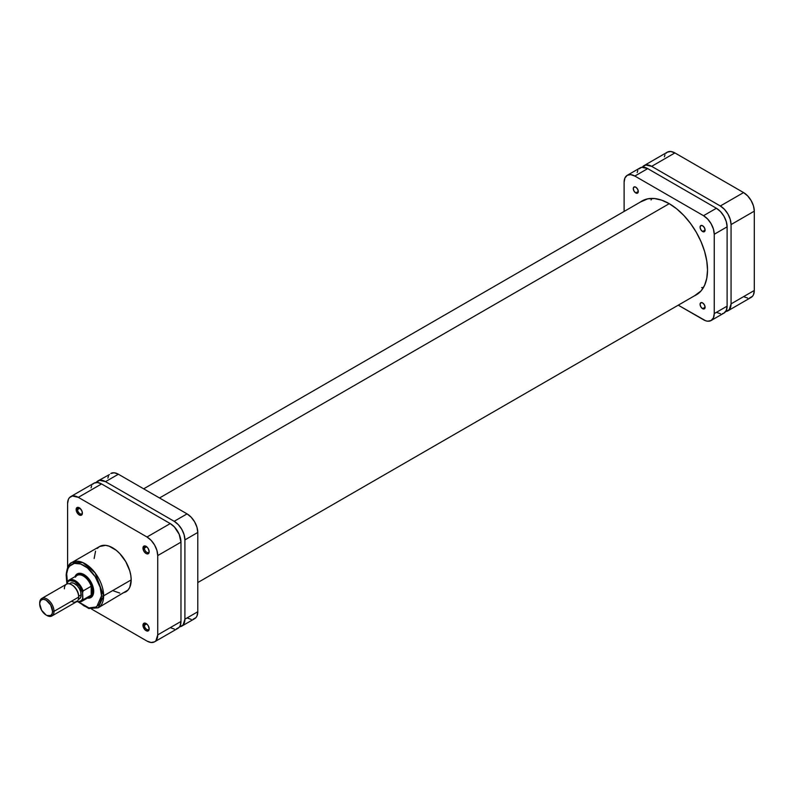 <?xml version="1.0" encoding="UTF-8"?>
<svg xmlns="http://www.w3.org/2000/svg" width="794" height="794" viewBox="0 0 794 794"><rect width="100%" height="100%" fill="white"/><g stroke="black" fill="none" stroke-linecap="round" stroke-linejoin="round"><path stroke-width="1.19" d="M743.571 296.648L747.68 298.078M749.536 297.998L752.494 296.291L753.486 294.723L754.3 290.455L754.3 211.154L753.486 205.944L751.154 200.584L747.68 195.89L743.571 192.575L674.9 152.924L670.791 151.495L667.317 152.17L665.977 153.282M664.985 154.85L664.38 156.825M644.063 165.599L667.317 152.17A15.175 8.764 -120 0 1 674.9 152.924L651.656 166.343L720.327 205.993L743.571 192.575L674.9 152.924L651.656 166.343A15.175 8.764 60 0 0 644.063 165.599A15.175 8.764 60 0 0 642.356 167.177L645.691 164.993L651.656 166.343L720.327 205.993L724.426 209.308L727.909 214.003L730.232 219.362L731.056 224.583L731.056 303.874L729.239 309.71L725.686 311.506A15.175 8.764 60 0 0 727.909 310.821L751.154 297.393A15.175 8.764 -120 0 0 754.3 290.455L754.3 211.154L731.056 224.583L731.056 303.874L754.3 290.455L731.056 303.874A15.175 8.764 60 0 1 727.909 310.821M731.056 224.583L754.3 211.154A15.175 8.764 -120 0 0 743.571 192.575L720.327 205.993A15.175 8.764 60 0 1 731.056 224.583M669.253 203.681L159.515 497.977L669.253 203.681M651.07 199.959L651.914 198.411M703.415 287.607L701.648 287.567M146.453 623.727A3.384 1.955 -120 0 0 144.389 625.275L142.96 625.275A4.397 2.541 60 0 1 146.066 623.479A4.397 2.541 60 0 1 149.183 628.868L148.27 625.801L146.672 623.895L144.875 623.062L143.476 623.588L143.188 626.794L145.461 630.247L147.793 631.061L149.183 628.868A4.397 2.541 60 0 1 146.066 630.664A4.397 2.541 60 0 1 142.96 625.275L144.389 625.275A3.384 1.955 60 0 1 145.084 623.727A3.384 1.955 60 0 1 146.453 623.727M146.453 546.58A3.384 1.955 -120 0 0 144.389 548.128L142.96 548.128A4.397 2.541 60 0 1 146.066 546.332A4.397 2.541 60 0 1 149.183 551.721L148.27 548.654L146.672 546.758L144.389 548.128A3.384 1.955 60 0 1 145.084 546.58A3.384 1.955 60 0 1 146.453 546.58M79.638 508.011A3.384 1.955 -120 0 0 77.574 509.559L76.145 509.559A4.397 2.541 60 0 1 79.261 507.763A4.397 2.541 60 0 1 82.368 513.152L81.842 510.85L79.866 508.18L78.07 507.346L76.671 507.862L76.383 511.068L78.646 514.532L81.454 515.167L82.368 513.152A4.397 2.541 60 0 1 79.261 514.949A4.397 2.541 60 0 1 76.145 509.559L77.574 509.559A3.384 1.955 60 0 1 78.278 508.011A3.384 1.955 60 0 1 79.638 508.011M78.447 574.37A12.644 7.305 60 0 1 84.412 574.806A12.644 7.305 -120 0 0 77.852 574.787M74.983 576.662A13.657 7.88 60 0 1 84.045 574.578A13.657 7.88 60 0 1 93.702 591.312L92.074 584.176L89.414 579.56L85.931 575.888L82.169 573.705L78.685 573.367L76.016 574.906L74.983 576.662M122.951 592.939L125.76 591.907A26.202 15.126 -120 0 0 131.189 579.908L103.647 595.808A26.202 15.126 60 0 1 98.218 607.807L103.647 595.808A1.519 0.873 180 0 1 101.503 595.808L96.66 606.944L88.878 607.886L79.082 602.189M67.321 581.813L66.597 575.66A1.519 0.873 180 0 1 66.15 575.035A1.519 0.873 180 0 1 66.597 574.419A26.202 15.126 60 0 1 72.026 562.42A26.202 15.126 60 0 1 92.213 569.447A26.202 15.126 60 0 1 103.647 595.808L131.189 579.908L130.831 575.531L129.779 570.906L125.76 561.646L119.755 553.547L116.281 550.321L109.046 546.143L105.572 545.359L99.558 546.52L97.255 548.436M79.906 508.21L77.574 509.559L79.906 508.21M146.711 623.935L144.389 625.275L146.711 623.935M70.735 496.607A15.175 8.764 60 0 1 78.328 497.352L101.572 483.933L170.244 523.583L146.999 537.002L78.328 497.352L101.572 483.933A15.175 8.764 -120 0 0 93.99 483.179L70.735 496.607A15.175 8.764 60 0 0 67.599 503.545L67.599 567.502L67.599 503.545L68.413 499.277L69.406 497.709L72.363 496.002L78.328 497.352L146.999 537.002L151.108 540.317L154.582 545.012L156.914 550.371L157.728 555.582L157.728 634.882L155.922 640.718L154.582 641.83L151.108 642.505L146.999 641.076L91.608 609.097L146.999 641.076A15.175 8.764 60 0 0 154.582 641.83A15.175 8.764 60 0 0 157.728 634.882L157.728 555.582L180.972 542.163L179.166 534.233L174.352 526.888L170.244 523.583L101.572 483.933L97.473 482.504L93.99 483.179L92.65 484.29M142.96 548.128L143.863 551.195L146.066 553.517L148.27 553.736L149.183 551.721A4.397 2.541 60 0 1 146.066 553.517A4.397 2.541 60 0 1 142.96 548.128L146.711 546.788L143.863 546.113L142.96 548.128M95.548 551.145L94.139 558.519M112.659 590.607L119.755 593.068M78.586 602.18L88.789 608.522L98.218 607.807L128.062 589.992L129.779 587.282L131.189 579.908A26.202 15.126 -120 0 0 119.755 553.547A26.202 15.126 -120 0 0 99.558 546.52L72.026 562.42L82.884 562.589L95.121 572.871L103.647 595.808A1.519 0.873 0 0 1 101.503 595.808L101.166 599.549L99.439 604.125L95.121 607.708L90.724 608.214L87.459 607.47L84.045 605.891L78.983 602.09M67.351 581.942L66.676 573.734L67.927 568.712L69.535 566.162L74.348 563.383L80.641 563.998L87.459 567.928L95.121 576.543L100.173 587.332L101.503 595.808C102.208 590.319 96.967 573.318 84.045 565.576C71.132 558.4 65.892 569.358 66.597 575.66A1.519 0.873 0 0 1 66.15 575.035L66.885 583.997L68.046 581.655L69.882 580.583L74.755 581.565L79.618 586.21L82.616 592.741L83.122 590.905L91.201 586.24A12.396 7.156 60 0 1 92.094 591.202A12.396 7.156 60 0 1 91.201 595.143A12.396 7.156 60 0 1 87.191 597.455M87.38 598.12L89.414 598.1L92.074 596.562L93.702 591.312A13.657 7.88 60 0 1 87.38 598.12M90.427 596.582A12.644 7.305 -120 0 0 93.702 590.885A12.644 7.305 60 0 1 91.092 596.274M170.244 627.657L174.352 629.076M176.208 629.007L179.166 627.3L180.159 625.732L180.972 621.454L180.972 542.163L180.972 621.454L157.728 634.882L180.972 621.454A15.175 8.764 -120 0 1 177.836 628.401L154.582 641.83M91.657 485.859L91.052 487.834M170.244 523.583L146.999 537.002A15.175 8.764 60 0 1 157.728 555.582L180.972 542.163A15.175 8.764 -120 0 0 170.244 523.583M149.153 628.421A3.384 1.955 60 0 1 148.478 629.592A3.384 1.955 60 0 1 145.868 628.689A3.384 1.955 60 0 1 144.389 625.275A3.384 1.955 -120 0 0 146.612 629.324A3.384 1.955 -120 0 0 149.153 628.421M149.153 551.274A3.384 1.955 60 0 1 148.478 552.445A3.384 1.955 60 0 1 145.868 551.542A3.384 1.955 60 0 1 144.389 548.128A3.384 1.955 -120 0 0 146.612 552.177A3.384 1.955 -120 0 0 149.153 551.274M82.348 512.696A3.384 1.955 60 0 1 81.663 513.877A3.384 1.955 60 0 1 79.053 512.964A3.384 1.955 60 0 1 77.574 509.559A3.384 1.955 -120 0 0 79.807 513.609A3.384 1.955 -120 0 0 82.348 512.696M78.328 599.351L79.301 598.984A9.101 5.26 -120 0 0 81.186 594.815L78.685 596.264L78.685 597.088A10.114 5.836 60 0 1 71.529 601.217M46.141 615.052L41.586 610.249L39.7 603.906L40.186 601.346L41.586 599.738L43.67 599.331L46.141 600.185L50.687 604.998L52.573 611.34L52.086 613.901L50.687 615.509L46.856 615.469A10.114 5.836 -120 0 0 54.002 611.34L52.573 611.34A9.101 5.26 60 0 1 46.141 615.052A9.101 5.26 60 0 1 39.7 603.906L39.7 603.083A10.114 5.836 60 0 1 41.794 598.448A10.114 5.836 60 0 1 49.595 601.157A10.114 5.836 60 0 1 54.002 611.34A10.114 5.836 60 0 1 51.908 615.965A10.114 5.836 60 0 1 46.489 615.251M51.908 615.965L76.591 601.723A10.114 5.836 -120 0 0 78.685 597.088L54.002 611.34L78.685 597.088A10.114 5.836 -120 0 0 74.269 586.915A10.114 5.836 -120 0 0 66.478 584.195L41.794 598.448M92.451 591.202L92.451 591.202A12.644 7.305 60 0 1 89.831 596.999A12.644 7.305 60 0 1 88.452 597.505A12.644 7.305 -120 0 0 92.451 591.202L93.682 590.498L92.451 591.202A12.644 7.305 -120 0 0 86.089 577.645A12.644 7.305 -120 0 0 76.055 576.037A12.644 7.305 60 0 1 77.187 575.094A12.644 7.305 60 0 1 86.933 578.479A12.644 7.305 60 0 1 92.451 591.202M75.47 577.149A12.396 7.156 60 0 1 83.33 576.027A12.396 7.156 60 0 1 91.201 586.24A12.396 7.156 -120 0 0 77.137 575.412L69.058 580.077A12.396 7.156 60 0 1 83.122 590.905L91.201 586.24L91.201 595.143L83.122 599.807A12.396 7.156 60 0 1 81.445 601.544L89.533 596.88A12.396 7.156 -120 0 0 91.201 595.143L92.094 591.202L91.201 586.24L91.201 595.143L82.943 599.827L82.616 592.741L82.616 598.557L81.454 600.552L78.517 601.773L76.045 601.276M67.202 582.002L66.885 583.65A11.682 6.749 60 0 1 74.755 581.565A11.682 6.749 60 0 1 82.616 592.741L83.122 590.905A12.396 7.156 -120 0 0 69.336 579.928A12.396 7.156 -120 0 0 67.381 581.813A12.396 7.156 60 0 1 69.058 580.077L67.172 582.071M64.374 588.83A10.114 5.836 60 0 1 71.529 584.702A10.114 5.836 60 0 1 78.685 597.088L78.685 596.264A9.101 5.26 -120 0 0 72.244 585.118A9.101 5.26 -120 0 0 71.897 584.92A9.101 5.26 60 0 1 78.685 596.264L81.186 594.815A9.101 5.26 -120 0 0 77.216 585.654A9.101 5.26 -120 0 0 70.2 583.213L69.396 583.878M78.288 599.569L80.105 598.319L81.067 596.195L80.7 591.689L79.301 588.473L77.216 585.654L73.495 583.084L71.172 582.856L69.187 583.798M81.167 601.693A12.396 7.156 -120 0 0 83.122 599.807L82.616 598.557A11.682 6.749 60 0 1 76.859 601.544M54.002 611.34A10.114 5.836 -120 0 0 46.856 598.944A10.114 5.836 -120 0 0 39.7 603.083L39.7 603.906A9.101 5.26 60 0 1 46.141 600.185A9.101 5.26 60 0 1 52.573 611.34L54.002 611.34M109.463 474.584L97.92 480.906A15.175 8.764 60 0 0 96.213 482.494L99.548 480.31L105.513 481.66L174.184 521.311L178.283 524.626L181.766 529.32L184.089 534.68L184.913 539.89L184.913 619.181L183.096 625.027L179.543 626.823A15.175 8.764 60 0 0 181.766 626.129A15.175 8.764 60 0 0 184.913 619.181L184.913 539.89L197.785 532.456L197.785 611.747L196.972 616.025L195.979 617.593L193.011 619.3M107.865 478.127L108.47 476.152M97.92 480.906A15.175 8.764 60 0 1 105.513 481.66L118.385 474.226L187.056 513.877L174.184 521.311L105.513 481.66L118.385 474.226A15.175 8.764 -120 0 0 110.793 473.472L114.276 472.797L118.385 474.226L187.056 513.877L191.165 517.192L194.639 521.886L196.972 527.246L197.785 532.456L197.785 611.747L184.913 619.181L197.785 611.747A15.175 8.764 -120 0 1 194.639 618.695L181.766 626.129M191.165 619.37L187.056 617.95M187.056 513.877L174.184 521.311A15.175 8.764 60 0 1 184.913 539.89L197.785 532.456A15.175 8.764 -120 0 0 187.056 513.877M635.776 192.942A3.543 2.045 60 0 1 633.463 189.826A3.543 2.045 60 0 1 633.999 186.987A3.543 2.045 60 0 1 635.776 187.166L637.542 189.032L638.277 191.503L635.776 192.942L633.999 191.076L633.265 188.605L633.999 186.987L635.776 187.166A3.543 2.045 60 0 1 638.088 190.282A3.543 2.045 60 0 1 637.542 193.121L635.776 192.942L638.277 191.503L637.542 193.121A3.543 2.045 60 0 1 635.776 192.942M702.581 308.668A3.543 2.045 60 0 1 700.268 305.541A3.543 2.045 60 0 1 700.814 302.703A3.543 2.045 60 0 1 702.581 302.881L704.357 304.747L705.082 307.218L702.581 308.668L700.814 306.792L700.08 304.33L700.814 302.703L702.581 302.881A3.543 2.045 60 0 1 704.893 305.998A3.543 2.045 60 0 1 704.357 308.836L702.581 308.668L705.082 307.218L704.357 308.836A3.543 2.045 60 0 1 702.581 308.668M702.581 231.52A3.543 2.045 60 0 1 700.268 228.394A3.543 2.045 60 0 1 700.814 225.556A3.543 2.045 60 0 1 702.581 225.734L704.357 227.6L705.082 230.071L702.581 231.52L700.814 229.645L700.08 227.183L700.814 225.556L702.581 225.734A3.543 2.045 60 0 1 704.893 228.851A3.543 2.045 60 0 1 704.357 231.689L702.581 231.52L705.082 230.071L704.357 231.689A3.543 2.045 60 0 1 702.581 231.52M640.46 201.994A54.22 31.303 60 0 1 642.068 200.951A54.22 31.303 60 0 1 669.173 203.641A54.22 31.303 60 0 1 704.596 251.42A54.22 31.303 60 0 1 696.288 294.872A54.22 31.303 60 0 1 694.581 295.735L701.052 290.912L704.596 285.304L706.779 278.257L707.514 270.049L706.779 260.988L704.596 251.42L701.052 241.723L696.288 232.265L690.482 223.402L683.852 215.482L676.657 208.812L669.173 203.641L661.7 200.177L654.504 198.54L647.874 198.808L640.46 201.994M716.386 312.34L720.495 313.769M722.351 313.69L723.979 313.094L726.302 310.414L727.115 306.147L727.115 226.846L726.302 221.635L723.979 216.276L720.495 211.581L716.386 208.266L647.715 168.616L641.76 167.266L638.793 168.973M637.8 170.541L637.195 172.516M624.114 182.253L624.114 211.442L624.114 182.253A15.175 8.764 60 0 1 627.26 175.305L624.928 177.975L624.114 182.253M711.096 320.528L723.979 313.094A15.175 8.764 -120 0 0 727.115 306.147L714.243 313.58L714.243 234.28L727.115 226.846L727.115 306.147L714.243 313.58A15.175 8.764 60 0 1 711.096 320.528A15.175 8.764 60 0 1 703.514 319.774L678.235 305.174L705.608 320.746L707.623 321.203L711.096 320.528L713.429 317.848L714.243 313.58L714.243 234.28L713.429 229.069L711.096 223.71L707.623 219.015L703.514 215.7L634.843 176.05L630.734 174.63L627.26 175.305A15.175 8.764 60 0 1 634.843 176.05L647.715 168.616L716.386 208.266L703.514 215.7L634.843 176.05L647.715 168.616A15.175 8.764 -120 0 0 640.133 167.871L627.26 175.305M714.243 234.28L727.115 226.846A15.175 8.764 -120 0 0 716.386 208.266L703.514 215.7A15.175 8.764 60 0 1 714.243 234.28M197.785 582.558L697.896 293.83M143.664 488.826L643.775 200.088M146.781 546.748L146.066 546.332M79.976 508.17L79.261 507.763M66.15 575.035C67.004 567.502 68.959 563.303 72.026 562.42M76.552 601.743L81.445 601.544M71.529 584.702L72.244 585.118"/></g></svg>
